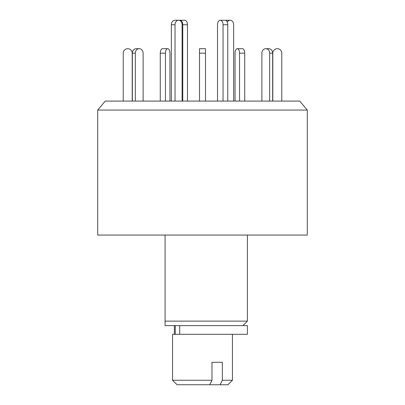 <?xml version="1.0" encoding="UTF-8"?>
<svg xmlns="http://www.w3.org/2000/svg" width="405" height="405" viewBox="0 0 405 405"><rect width="100%" height="100%" fill="white"/><g stroke="black" fill="none" stroke-linecap="round" stroke-linejoin="round"><path stroke-width="0.61" d="M165.078 235.057L165.078 321.13L247.409 321.13L247.409 235.057M97.716 235.057L307.284 235.057L307.284 110.064L97.716 110.064L97.716 235.057M307.284 110.064L299.746 101.083L105.254 101.083L97.716 110.064M165.078 325.62L165.078 321.13L165.078 325.62L247.409 325.62L247.409 334.302L172.56 334.302L172.56 380.26L211.982 380.26L209.679 384.75L177.051 384.75L172.56 380.26M179.374 20.366A4.49 2.764 90 0 1 180.002 20.25L184.72 20.25A4.49 2.764 90 0 1 187.485 24.74L187.485 101.083M180.002 20.25A4.49 2.764 90 0 1 182.766 24.74L182.766 101.083M162.516 48.691L167.7 48.691L162.516 48.691A4.49 2.248 -90 0 0 160.269 53.182L160.269 101.083M169.948 53.182L169.948 101.083L169.948 53.182A4.49 2.248 -90 0 0 167.7 48.691A4.49 2.248 -90 0 0 165.458 53.182L160.269 53.182M143.122 53.182L143.122 101.083L143.122 53.182A4.49 3.888 -90 0 0 139.234 48.691L136.237 48.691A4.49 3.888 -90 0 0 132.349 53.182L132.349 101.083M123.226 101.083L123.226 53.182A4.49 4.49 0 0 1 127.717 48.691A4.49 4.49 0 0 1 132.207 53.182L132.207 101.083M135.341 101.083L135.341 53.182A4.49 3.888 -90 0 1 139.234 48.691M165.458 101.083L165.458 53.182M205.492 101.083L205.492 48.691L199.508 48.691L205.492 48.691M199.508 101.083L199.508 48.691M244.731 101.083L244.731 53.182A4.49 2.248 -90 0 0 242.484 48.691L237.3 48.691A4.49 2.248 -90 0 0 235.052 53.182L235.052 101.083L235.052 53.182M239.542 101.083L239.542 53.182A4.49 2.248 -90 0 0 237.3 48.691L242.484 48.691M272.651 101.083L272.651 53.182A4.49 3.888 -90 0 0 268.763 48.691L265.766 48.691A4.49 3.888 -90 0 0 261.878 53.182L261.878 101.083L261.878 53.182M269.659 101.083L269.659 53.182A4.49 3.888 -90 0 0 265.766 48.691L268.763 48.691M281.774 101.083L281.774 53.182A4.49 4.49 0 0 0 277.283 48.691A4.49 4.49 0 0 0 272.793 53.182L272.793 101.083M175.031 24.74A4.49 3.539 -90 0 1 178.57 20.25L174.884 20.25A4.49 3.539 -90 0 0 171.345 24.74L175.031 24.74L175.031 101.083M178.57 20.25A4.49 3.539 -90 0 1 182.108 24.74L182.108 101.083M171.345 101.083L171.345 24.74M227.762 101.083L227.762 24.74A4.49 2.764 -90 0 0 224.998 20.25L220.279 20.25A4.49 2.764 -90 0 0 217.515 24.74L217.515 101.083M223.044 101.083L223.044 24.74A4.49 2.764 -90 0 0 220.279 20.25M225.625 20.366A4.49 3.539 90 0 1 226.43 20.25L230.116 20.25A4.49 3.539 90 0 0 227.24 22.123M233.655 101.083L233.655 24.74A4.49 3.539 90 0 0 230.116 20.25M222.35 362.298L211.982 362.298L222.35 362.298L222.35 380.26L232.44 380.26L232.44 334.302M211.982 362.298L211.982 380.26M232.44 380.26L227.949 384.75L220.052 384.75L222.35 380.26M209.679 384.75L220.052 384.75M179.693 325.62L179.693 334.302M187.485 24.74L182.766 24.74M135.341 53.182L132.349 53.182M205.492 53.182L199.508 53.182M244.731 53.182L239.542 53.182M272.651 53.182L269.659 53.182M223.044 24.74L227.762 24.74M242.919 325.62L247.409 321.13M174.383 325.62L174.383 334.302M175.274 325.62L175.274 334.302"/></g></svg>
